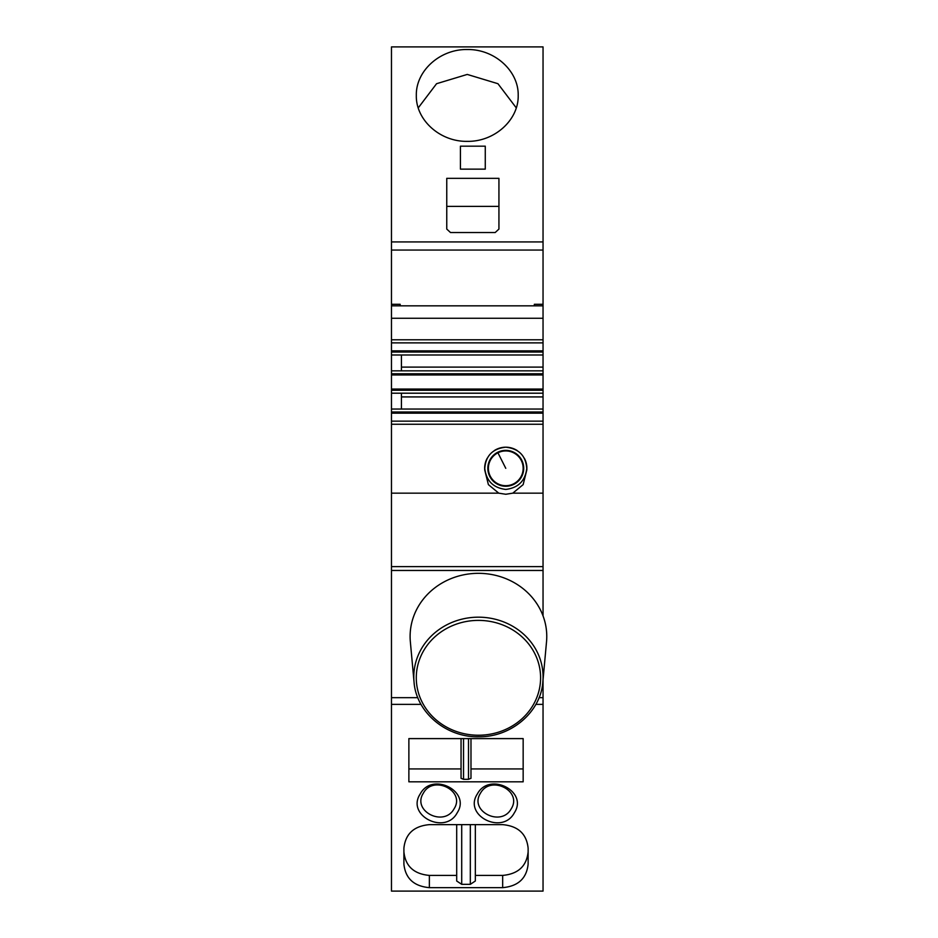 <?xml version="1.0" encoding="UTF-8"?>
<svg xmlns="http://www.w3.org/2000/svg" width="938" height="938" viewBox="0 0 938 938"><rect width="100%" height="100%" fill="white"/><g stroke="black" fill="none" stroke-linecap="round" stroke-linejoin="round"><path stroke-width="1.41" d="M542.844 681.926L546.526 641.768A68.322 63.127 180 0 0 477.981 573.329A68.322 63.127 180 0 0 410.352 641.768L414.033 681.926C416.062 712.2 446.171 737.655 478.861 736.764C511.269 737.233 540.827 711.919 542.844 681.926A64.64 59.715 180 0 0 478.005 617.181A64.64 59.715 180 0 0 414.033 681.926M391.474 857.613L391.474 639.739M391.474 655.768L391.474 640.208M391.474 424.257L391.474 566.634L543.043 566.634L543.043 424.257L391.474 424.257L391.474 393.198L543.043 393.198L543.043 46.9L391.474 46.9L391.474 312.413M539.045 697.673L543.043 697.673L543.043 891.1L391.474 891.1L391.474 704.368L421.01 704.368M543.043 697.673L543.043 679.816M543.043 615.891L543.043 566.634M543.043 424.257L543.043 393.198M543.043 304.287L534.343 304.287L534.343 305.835M391.474 304.287L400.174 304.287L400.174 305.835M391.474 566.634L391.474 704.368M391.474 393.198L391.474 370.838L543.043 370.838M543.043 350.871L391.474 350.871L391.474 370.838M391.474 350.871L391.474 305.835L543.043 305.835M495.205 232.518L498.934 229.071L498.934 178.337L446.758 178.337L446.758 229.071L450.486 232.518L495.205 232.518M460.429 146.176L485.274 146.176L485.274 169.133L460.429 169.133L460.429 146.176M518.198 95.442C518.761 70.901 494.478 49.022 467.253 49.526C440.028 49.022 415.757 70.901 416.32 95.442C415.757 119.982 440.028 141.861 467.253 141.357C494.478 141.861 518.761 119.982 518.198 95.442M485.274 169.133L485.274 146.176M401.417 367.11L543.043 367.11M391.474 354.998L543.043 354.998M408.874 781.811L408.874 738.605L523.158 738.605L523.158 781.811L408.874 781.811M468.496 738.605L468.496 779.314L470.982 778.317L470.982 738.605L470.982 778.317M468.496 779.314L463.536 779.314L461.05 778.317L461.05 768.937L408.874 768.937M523.158 768.937L470.982 768.937M420.154 794.052C432.031 771.399 471.404 791.203 457.216 812.765C445.339 835.418 405.966 815.614 420.154 794.052M423.296 793.267C433.204 774.46 465.858 790.945 454.074 808.802C444.014 827.433 411.759 811.159 423.296 793.267M475.332 875.412L502.662 875.412C518.128 874.017 526.617 866.173 528.129 851.88L528.129 864.133C526.617 878.425 518.128 886.258 502.662 887.653L429.37 887.653C413.904 886.258 405.415 878.425 403.903 864.133L403.903 860.416M429.37 887.653L429.37 875.412C413.904 874.017 405.404 866.173 403.903 851.88M403.903 864.133L403.903 848.175C405.415 833.882 413.904 826.038 429.37 824.643L502.662 824.643C518.128 826.038 526.617 833.882 528.129 848.175L528.129 851.88M401.417 354.998L401.417 370.838M401.417 393.198L401.417 409.038L543.043 409.038M524.33 458.236A21.117 21.117 62.5 0 1 526.875 467.511C525.608 480.537 518.573 487.842 505.77 489.437C492.966 487.842 485.931 480.537 484.665 467.511L484.653 468.39M517.237 450.58A21.117 21.117 62.5 0 0 494.303 450.58M487.209 458.236A21.117 21.117 62.5 0 0 484.665 467.511L484.712 469.926C485.169 456.267 492.18 448.692 505.77 447.192C519.359 448.692 526.37 456.267 526.828 469.926L523.146 484.618L512.781 493.165L543.043 493.165M475.332 824.643L475.332 881.005L470.325 884.335L461.707 884.335L456.7 881.005L456.7 824.643L456.7 881.005M429.37 875.412L456.7 875.412M480.444 793.267C490.504 774.636 522.759 790.922 511.222 808.802C501.162 827.433 468.906 811.159 480.444 793.267M461.05 768.937L461.05 738.605M391.474 409.038L401.417 409.038M514.364 812.765C502.487 835.418 463.114 815.614 477.301 794.052C489.179 771.399 528.551 791.203 514.364 812.765M391.474 493.165L498.758 493.165L505.77 494.267L512.781 493.165M528.129 864.133L528.129 848.175M523.158 781.811L523.158 738.605M391.474 342.886L543.043 342.886M498.758 493.165L488.393 484.618L484.712 469.926M526.828 469.926L526.886 468.39M391.474 421.15L543.043 421.15L391.474 421.15M535.868 704.368L543.043 704.368M401.417 396.926L543.043 396.926M516.287 107.893L497.949 83.705L467.253 74.43L436.569 83.705L418.231 107.893M446.758 206.383L498.934 206.383L498.934 178.337M498.934 229.083L498.934 206.383M497.691 452.292A17.939 17.939 97 0 1 521.786 460.23A17.939 17.939 97 0 1 513.848 484.336A17.939 17.939 97 0 1 489.753 476.398A17.939 17.939 97 0 1 497.691 452.292M416.284 678.197A62.154 57.417 180 0 0 478.849 735.228A62.154 57.417 180 0 0 540.593 677.435A62.154 57.417 180 0 0 478.028 620.393A62.154 57.417 180 0 0 416.284 678.197M543.043 250.059L391.474 250.059M543.043 241.934L391.474 241.934M502.662 887.653L502.662 875.412M470.325 824.643L470.325 884.335M461.707 824.643L461.707 884.335M463.536 738.605L463.536 779.314M391.474 413.166L543.043 413.166M543.043 411.993L391.474 411.993M391.474 390.243L543.043 390.243M543.043 389.071L391.474 389.071M391.474 374.966L543.043 374.966M543.043 373.781L391.474 373.781M391.474 352.043L543.043 352.043M543.043 339.779L391.474 339.779M543.043 318.263L391.474 318.263M391.474 570.468L543.043 570.468M391.474 697.673L417.832 697.673M497.937 452.796A17.388 17.388 -76.6 0 0 490.246 476.141A17.388 17.388 -76.6 0 0 513.602 483.832A17.388 17.388 -76.6 0 0 521.294 460.488A17.388 17.388 -76.6 0 0 497.937 452.796L505.77 468.32"/></g></svg>
